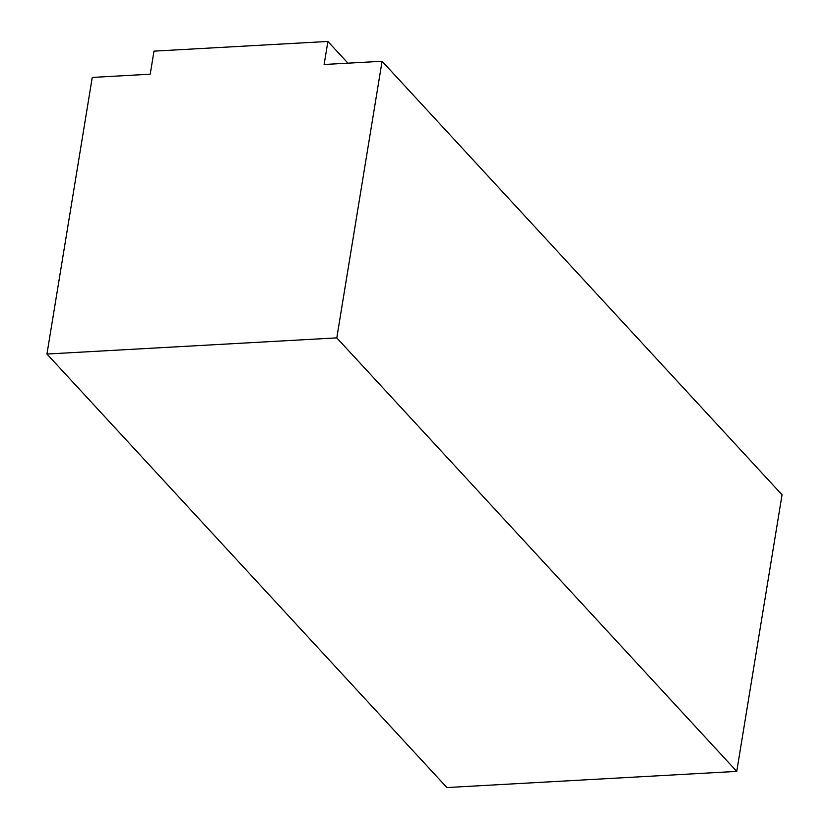 <?xml version="1.0" encoding="UTF-8"?>
<svg xmlns="http://www.w3.org/2000/svg" width="829" height="829" viewBox="0 0 829 829"><rect width="100%" height="100%" fill="white"/><g stroke="black" fill="none" stroke-linecap="round" stroke-linejoin="round"><path stroke-width="1.24" d="M150.215 74.195L92.247 77.429L150.215 74.195L153.987 51.139L327.89 41.45L324.118 64.496L382.086 61.273L324.118 64.496L327.89 41.45L347.931 63.17L327.89 41.45L153.987 51.139L150.215 74.195M782.048 494.789L382.086 61.273L782.048 494.789L736.753 771.395L782.048 494.789M446.914 787.55L736.753 771.395L336.792 337.88L382.086 61.273L336.792 337.88L46.952 354.035L92.247 77.429L46.952 354.035L446.914 787.55L736.753 771.395L336.792 337.88L46.952 354.035L446.914 787.55"/></g></svg>
